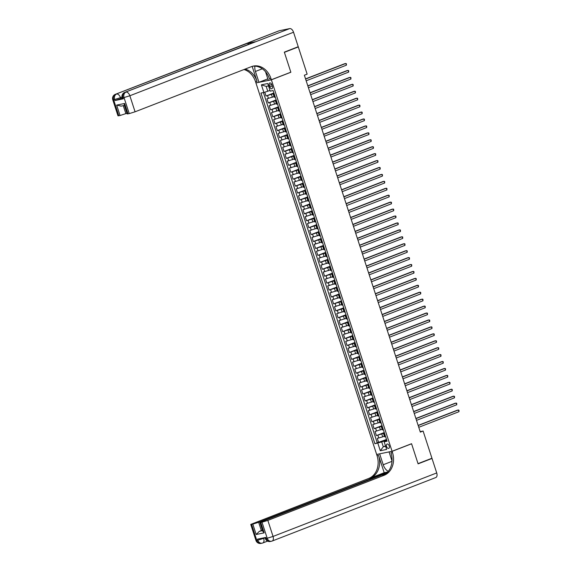 <?xml version="1.0" encoding="UTF-8"?>
<svg xmlns="http://www.w3.org/2000/svg" width="572" height="572" viewBox="0 0 572 572"><rect width="100%" height="100%" fill="white"/><g stroke="black" fill="none" stroke-linecap="round" stroke-linejoin="round"><path stroke-width="0.86" d="M389.232 445.946A2.338 1.351 -111.2 0 0 387.051 444.044A2.338 1.351 -111.2 0 0 386.565 446.496A2.338 1.351 -111.2 0 0 388.738 448.405A2.338 1.351 -111.2 0 0 389.232 445.946M255.956 82.997L376.655 454.454L392.07 451.279L271.378 79.823L256.363 82.84M264.793 92.171L266.044 96.025L273.916 92.964M274.052 96.618L266.945 98.792L268.297 102.953L276.169 99.9M276.305 103.546L269.197 105.727L270.549 109.881L278.421 106.828M278.557 110.475L271.45 112.655L272.801 116.81L280.673 113.756M280.809 117.403L273.702 119.584L275.053 123.745L282.925 120.692M283.061 124.338L275.954 126.512L277.306 130.673L285.178 127.62M285.314 131.267L278.207 133.448L279.558 137.602L287.43 134.549M287.566 138.195L280.459 140.376L281.81 144.53L289.675 141.477M289.818 145.124L282.711 147.304L284.062 151.466L291.927 148.413M292.07 152.059L284.963 154.233L286.315 158.394L294.18 155.341M294.323 158.987L287.215 161.168L288.567 165.322L296.432 162.269M296.575 165.916L289.468 168.096L290.819 172.251L298.684 169.198M298.827 172.844L291.72 175.025L293.064 179.186L300.936 176.133M301.079 179.78L293.965 181.953L295.316 186.114L303.189 183.061M303.324 186.708L296.217 188.889L297.569 193.043L305.441 189.99M305.577 193.636L298.47 195.817L299.821 199.971L307.693 196.918M307.829 200.572L300.722 202.745L302.073 206.907L309.945 203.854M310.081 207.5L302.974 209.674L304.325 213.835L312.198 210.782M312.333 214.428L305.226 216.609L306.578 220.763L314.45 217.71M314.586 221.357L307.479 223.538L308.83 227.692L316.702 224.639M316.838 228.292L309.731 230.466L311.082 234.627L318.954 231.574M319.09 235.221L311.983 237.394L313.334 241.556L321.199 238.503M321.342 242.149L314.235 244.33L315.587 248.484L323.452 245.431M323.595 249.077L316.488 251.258L317.839 255.412L325.704 252.359M325.847 256.013L318.74 258.187L320.091 262.348L327.956 259.295M328.099 262.941L320.992 265.115L322.343 269.276L330.208 266.223M330.351 269.87L323.244 272.05L324.596 276.204L332.461 273.151M332.604 276.798L325.489 278.979L326.841 283.133L334.713 280.08M334.849 283.733L327.742 285.907L329.093 290.068L336.965 287.015M337.101 290.662L329.994 292.835L331.345 296.997L339.217 293.944M339.353 297.59L332.246 299.771L333.598 303.925L341.47 300.872M341.606 304.518L334.498 306.699L335.85 310.861L343.722 307.8M343.858 311.454L336.751 313.628L338.102 317.789L345.974 314.736M346.11 318.382L339.003 320.556L340.354 324.717L348.226 321.664M348.362 325.311L341.255 327.491L342.607 331.646L350.479 328.593M350.615 332.239L343.507 334.42L344.859 338.581L352.731 335.521M352.867 339.175L345.76 341.348L347.111 345.509L354.976 342.456M355.119 346.103L348.012 348.284L349.363 352.438L357.228 349.385M357.371 353.031L350.264 355.212L351.616 359.366L359.481 356.313M359.624 359.96L352.516 362.14L353.868 366.302L361.733 363.249M361.876 366.895L354.769 369.069L356.12 373.23L363.985 370.177M364.128 373.823L357.021 376.004L358.365 380.158L366.237 377.105M366.38 380.752L359.266 382.933L360.617 387.087L368.49 384.034M368.625 387.68L361.518 389.861L362.87 394.022L370.742 390.969M370.878 394.616L363.771 396.789L365.122 400.951L372.994 397.897M373.13 401.544L366.023 403.725L367.374 407.879L375.246 404.826M375.382 408.472L368.275 410.653L369.626 414.807L377.499 411.754M377.634 415.401L370.527 417.581L371.879 421.743L379.751 418.69M379.887 422.336L372.78 424.51L374.131 428.671L382.003 425.618M382.139 429.265L375.032 431.445L376.383 435.599L384.255 432.546M290.433 72.351L290.862 72.258L284.391 52.338L298.305 46.933L307.143 74.138L304.361 75.218L420.327 432.117L423.108 431.038L420.17 431.646M269.262 85.357L269.762 86.88A2.267 1.308 -111.2 0 0 271.872 88.731A2.267 1.308 -111.2 0 0 272.343 86.351L271.85 84.828A2.267 1.308 -111.2 0 0 269.734 82.976A2.267 1.308 -111.2 0 0 269.262 85.357L271.693 84.42M386.829 440.476L384.155 441.82L387.072 441.219L273.13 90.548L270.213 91.148L267.739 83.526L261.404 84.835L263.878 92.457L260.961 93.057L374.903 443.729L381.71 441.92L383.29 446.768L385.607 446.289M384.155 441.82L386.629 449.442L380.294 450.75L377.82 443.121M384.42 433.061L376.383 435.599M384.391 436.193L382.697 436.851L381.796 434.077M382.167 426.133L374.131 428.671M379.915 419.204L371.879 421.743M377.663 412.269L369.626 414.807M375.411 405.341L367.374 407.879M373.158 398.412L365.122 400.951M370.906 391.484L362.87 394.022M368.654 384.548L360.617 387.087M366.409 377.62L358.365 380.158M364.157 370.692L356.12 373.23M361.904 363.763L353.868 366.302M359.652 356.828L351.616 359.366M357.4 349.9L349.363 352.438M355.148 342.971L347.111 345.509M352.895 336.043L344.859 338.581M350.643 329.107L342.607 331.646M348.391 322.179L340.354 324.717M346.139 315.251L338.102 317.789M343.886 308.315L335.85 310.861M341.634 301.387L333.598 303.925M339.382 294.458L331.345 296.997M337.13 287.53L329.093 290.068M334.877 280.595L326.841 283.133M332.632 273.666L324.596 276.204M330.38 266.738L322.343 269.276M328.128 259.81L320.091 262.348M325.876 252.874L317.839 255.412M323.623 245.946L315.587 248.484M321.371 239.017L313.334 241.556M319.119 232.089L311.082 234.627M316.867 225.153L308.83 227.692M314.614 218.225L306.578 220.763M312.362 211.297L304.325 213.835M310.11 204.368L302.073 206.907M307.858 197.433L299.821 199.971M305.605 190.505L297.569 193.043M303.353 183.576L295.316 186.114M301.108 176.648L293.064 179.186M298.856 169.712L290.819 172.251M296.603 162.784L288.567 165.322M294.351 155.856L286.315 158.394M292.099 148.927L284.062 151.466M289.847 141.992L281.81 144.53M287.594 135.064L279.558 137.602M285.342 128.135L277.306 130.673M283.09 121.207L275.053 123.745M280.838 114.271L272.801 116.81M278.585 107.343L270.549 109.881M276.333 100.415L268.297 102.953M274.081 93.486L266.044 96.025M263.427 92.55L377.241 442.821L386.5 439.475M382.697 436.851L377.284 438.374L378.635 442.528M275.254 97.083L274.253 97.211L273.352 94.444L274.238 93.972M274.353 94.308L273.352 94.444M276.605 101.237L275.604 101.373L276.49 100.901M275.604 101.373L276.498 104.147L277.506 104.011M278.857 108.172L277.849 108.301L278.743 107.829M277.849 108.301L278.75 111.075L279.758 110.939M281.109 115.101L280.101 115.229L280.995 114.757M280.101 115.229L281.002 118.004L282.01 117.875M283.362 122.029L282.353 122.165L283.247 121.693M282.353 122.165L283.254 124.932L284.263 124.803M285.614 128.957L284.606 129.093L285.5 128.621M284.606 129.093L285.507 131.867L286.515 131.732M287.866 135.893L286.858 136.022L287.752 135.55M286.858 136.022L287.759 138.796L288.76 138.66M290.111 142.821L289.11 142.95L290.004 142.478M289.11 142.95L290.011 145.724L291.012 145.595M292.363 149.75L291.363 149.885L292.256 149.414M291.363 149.885L292.263 152.653L293.264 152.524M294.616 156.678L293.615 156.814L294.508 156.342M293.615 156.814L294.516 159.588L295.517 159.452M296.868 163.613L295.867 163.742L296.761 163.27M295.867 163.742L296.768 166.516L297.769 166.38M299.12 170.542L298.119 170.67L299.013 170.199M298.119 170.67L299.02 173.445L300.021 173.316M301.373 177.47L300.372 177.606L301.265 177.134M300.372 177.606L301.272 180.373L302.273 180.244M303.625 184.406L302.624 184.534L303.517 184.062M302.624 184.534L303.525 187.309L304.526 187.173M305.877 191.334L304.876 191.463L305.763 190.991M304.876 191.463L305.777 194.237L306.778 194.101M308.129 198.262L307.128 198.391L308.015 197.919M307.128 198.391L308.029 201.165L309.03 201.037M310.382 205.191L309.373 205.327L310.267 204.855M309.373 205.327L310.274 208.094L311.282 207.965M312.634 212.126L311.626 212.255L312.519 211.783M311.626 212.255L312.526 215.029L313.535 214.893M314.886 219.055L313.878 219.183L314.772 218.711M313.878 219.183L314.779 221.957L315.787 221.822M317.138 225.983L316.13 226.119L317.024 225.64M316.13 226.119L317.031 228.886L318.039 228.757M319.39 232.911L318.382 233.047L319.276 232.575M318.382 233.047L319.283 235.814L320.291 235.685M321.636 239.847L320.635 239.975L321.528 239.504M320.635 239.975L321.535 242.75L322.536 242.614M323.888 246.775L322.887 246.904L323.781 246.432M322.887 246.904L323.788 249.678L324.789 249.549M326.14 253.703L325.139 253.839L326.033 253.36M325.139 253.839L326.04 256.606L327.041 256.478M328.392 260.632L327.391 260.768L328.285 260.296M327.391 260.768L328.292 263.542L329.293 263.406M330.645 267.567L329.644 267.696L330.537 267.224M329.644 267.696L330.544 270.47L331.546 270.334M332.897 274.496L331.896 274.624L332.79 274.152M331.896 274.624L332.797 277.399L333.798 277.27M335.149 281.424L334.148 281.56L335.042 281.081M334.148 281.56L335.049 284.327L336.05 284.198M337.401 288.352L336.4 288.488L337.294 288.016M336.4 288.488L337.301 291.262L338.302 291.127M339.654 295.288L338.653 295.417L339.539 294.945M338.653 295.417L339.553 298.191L340.555 298.055M341.906 302.216L340.898 302.345L341.791 301.873M340.898 302.345L341.799 305.119L342.807 304.99M344.158 309.145L343.15 309.28L344.044 308.808M343.15 309.28L344.051 312.047L345.059 311.919M346.41 316.073L345.402 316.209L346.296 315.737M345.402 316.209L346.303 318.983L347.311 318.847M348.663 323.008L347.654 323.137L348.548 322.665M347.654 323.137L348.555 325.911L349.563 325.775M350.915 329.937L349.907 330.065L350.8 329.594M349.907 330.065L350.808 332.84L351.816 332.711M353.16 336.865L352.159 337.001L353.053 336.529M352.159 337.001L353.06 339.768L354.061 339.639M355.412 343.793L354.411 343.929L355.305 343.457M354.411 343.929L355.312 346.703L356.313 346.568M357.664 350.729L356.663 350.858L357.557 350.386M356.663 350.858L357.564 353.632L358.565 353.496M359.917 357.657L358.916 357.786L359.809 357.314M358.916 357.786L359.817 360.56L360.818 360.432M362.169 364.586L361.168 364.721L362.062 364.25M361.168 364.721L362.069 367.489L363.07 367.36M364.421 371.514L363.42 371.65L364.314 371.178M363.42 371.65L364.321 374.424L365.322 374.288M366.673 378.449L365.672 378.578L366.566 378.106M365.672 378.578L366.573 381.352L367.574 381.217M368.926 385.378L367.925 385.507L368.818 385.035M367.925 385.507L368.826 388.281L369.827 388.152M371.178 392.306L370.177 392.442L371.064 391.97M370.177 392.442L371.078 395.209L372.079 395.08M373.43 399.235L372.429 399.37L373.316 398.898M372.429 399.37L373.323 402.145L374.331 402.009M375.682 406.17L374.674 406.299L375.568 405.827M374.674 406.299L375.575 409.073L376.583 408.937M377.935 413.098L376.927 413.227L377.82 412.755M376.927 413.227L377.827 416.001L378.836 415.873M380.187 420.027L379.179 420.163L380.073 419.691M379.179 420.163L380.08 422.93L381.088 422.801M382.439 426.962L381.431 427.091L382.325 426.619M381.431 427.091L382.332 429.865L383.34 429.729M384.691 433.891L383.683 434.019L384.577 433.547M383.683 434.019L384.584 436.793L385.585 436.658M268.511 85.922L266.195 86.401L267.775 91.248L263.878 92.457M269.97 90.397L267.775 91.248M298.305 46.933L297.018 47.197M392.07 451.279L411.554 443.715L418.032 463.642L431.946 458.243L423.108 431.038M290.862 72.258L271.378 79.823M385.485 445.917L383.29 446.768L380.294 450.75M386.672 439.99L381.71 441.92M377.241 442.821L374.903 443.729M266.195 86.401L261.404 84.835M305.612 79.058L345.838 63.449L346.403 65.179L306.17 80.795M305.555 78.893L344.794 63.664L346.417 63.757L346.403 65.179M122.258 98.169L114.979 100.536L123.316 98.82L122.487 98.877L122.151 97.833L122.98 97.776L123.316 98.82M284.32 52.131L290.841 72.194L271.357 79.751L270.971 78.571A18.275 14.858 78.4 0 0 253.367 66.073A18.275 14.858 78.4 0 0 251.423 66.645L135.071 111.797L129.236 113.606L124.017 97.562L122.98 97.776A4.383 3.568 78.4 0 1 124.968 92.321L289.682 28.6A4.383 2.531 68.8 0 1 293.536 32.239L298.241 46.725L284.32 52.131M254.912 66.152A8.223 4.74 -111.2 0 0 255.434 71.457L258.959 82.304L255.934 82.926L255.555 81.753A18.275 14.858 78.4 0 0 244.008 69.527M271.357 79.751L268.332 80.373L265.537 71.765M252.159 66.388L257.057 81.439A18.275 14.858 78.4 0 0 245.095 69.105M121.178 106.092L116.667 105.105L124.624 103.468L128.006 113.857L129.236 113.606M128.006 113.857L127.17 113.921L124.317 105.134M279.265 30.745L115.587 94.258A4.383 2.531 -111.2 0 0 115.358 94.323L279.029 30.817A4.383 2.531 68.8 0 1 279.265 30.745L289.682 28.6M255.241 41.777L124.968 92.321A4.383 2.531 -111.2 0 0 124.732 92.392L255.005 41.842A4.383 2.531 68.8 0 1 255.241 41.777L246.904 43.493A4.383 2.531 68.8 0 1 248.913 44.208M267.839 78.857L258.959 82.304M126.963 113.27L120.041 115.501L116.667 105.105M114.979 100.536L114.643 99.492L113.599 99.707L118.812 115.751L120.041 115.501M118.812 115.751L117.982 115.816L112.77 99.771L113.599 99.707A4.383 3.568 78.4 0 1 115.587 94.258L246.904 43.493M270.971 78.571L269.469 78.879A18.275 14.858 78.4 0 0 252.624 66.252M124.624 103.468C124.103 104.762 124.16 105.384 124.803 105.341M265.036 537.594L265.337 538.531L266.166 538.466A4.383 3.568 78.4 0 0 270.392 541.469L271.435 541.255A4.383 4.383 0 0 0 272.136 541.048A4.383 2.531 -111.2 0 1 271.9 541.112A4.383 3.568 -101.6 0 1 271.435 541.255A4.383 3.568 -101.6 0 1 267.21 538.252L261.997 522.207L267.839 520.398L273.051 536.443L267.21 538.252L266.166 538.466L265.83 537.43L257.493 539.146L257.829 540.183L255.963 540.461L250.743 524.417L251.58 524.36L256.792 540.397A4.383 3.568 78.4 0 0 261.018 543.4A4.383 4.383 0 0 1 255.963 540.461M436.722 472.937A4.383 2.531 68.8 0 1 435.807 477.534L272.136 541.048A4.383 2.531 -111.2 0 0 273.051 536.443L436.722 472.937L432.017 458.451L418.096 463.849L411.583 443.786L411.154 443.872M380.101 453.746L379.694 453.903L383.219 464.75A8.223 4.74 -111.2 0 0 388.331 471.307M379.694 453.903L376.676 454.526L377.055 455.705A18.275 14.858 -101.6 0 1 368.768 478.428L250.743 524.417M384.191 472.722L378.557 455.391A18.275 14.858 -101.6 0 1 370.27 478.12L384.191 472.722L387.759 471.986M411.583 443.786L392.092 451.351L392.478 452.523A18.275 14.858 -101.6 0 1 384.191 475.253L267.839 520.398M392.092 451.351L389.074 451.973L392.027 461.075M386.529 473.208L261.604 521.685L259.938 522.522L262.791 531.302L264.142 532.861L256.185 534.498L252.81 524.102L251.58 524.36M252.81 524.102L258.651 522.293L261.347 530.609L259.345 531.324L262.577 530.659M387.458 472.308L258.651 522.293M432.017 458.451L430.73 458.715M389.482 451.816L389.074 451.973M377.084 454.368L376.676 454.526M259.938 522.522L260.768 522.465L264.142 532.861M261.997 522.207L260.768 522.465M262.426 530.194L261.347 530.609M392.478 452.523L390.976 452.838A18.275 14.858 -101.6 0 1 382.689 475.561L384.191 475.253M256.185 534.498L259.345 531.324M307.865 85.986L348.091 70.377L348.648 72.115L308.422 87.723M307.808 85.821L347.047 70.592L348.67 70.685L348.648 72.115M310.117 92.921L350.343 77.313L350.901 79.043L310.675 94.652M310.06 92.75L349.299 77.527L350.922 77.613L350.901 79.043M312.362 99.85L352.595 84.241L353.153 85.972L312.927 101.58M312.312 99.678L351.551 84.456L353.174 84.542L353.153 85.972M314.614 106.778L354.84 91.17L355.405 92.907L315.179 108.516M314.564 106.614L353.803 91.384L355.426 91.477L355.405 92.907M316.867 113.706L357.092 98.098L357.657 99.835L317.431 115.444M316.817 113.542L356.056 98.312L357.679 98.405L357.657 99.835M319.119 120.642L359.345 105.034L359.91 106.764L319.684 122.372M319.069 120.47L358.308 105.248L359.924 105.334L359.91 106.764M321.371 127.57L361.597 111.962L362.162 113.692L321.936 129.301M321.321 127.399L360.56 112.176L362.176 112.262L362.162 113.692M323.623 134.499L363.849 118.89L364.414 120.628L324.188 136.236M323.573 134.334L362.812 119.105L364.428 119.198L364.414 120.628M325.876 141.434L366.101 125.819L366.666 127.556L326.44 143.164M325.818 141.263L365.058 126.04L366.681 126.126L366.666 127.556M328.128 148.362L368.354 132.754L368.919 134.484L328.693 150.093M328.071 148.191L367.31 132.969L368.933 133.054L368.919 134.484M330.38 155.291L370.606 139.682L371.171 141.413L330.945 157.021M330.323 155.119L369.562 139.897L371.185 139.983L371.171 141.413M332.632 162.219L372.858 146.611L373.423 148.348L333.197 163.957M332.575 162.055L371.814 146.825L373.437 146.918L373.423 148.348M334.885 169.155L375.11 153.546L375.675 155.277L335.449 170.885M334.827 168.983L374.067 153.761L375.69 153.847L375.675 155.277M337.137 176.083L377.363 160.475L377.928 162.205L337.695 177.813M337.08 175.911L376.319 160.689L377.942 160.775L377.928 162.205M339.389 183.011L379.615 167.403L380.173 169.133L339.947 184.742M339.332 182.847L378.571 167.617L380.194 167.703L380.173 169.133M341.641 189.94L381.867 174.331L382.425 176.069L342.199 191.677M341.584 189.775L380.823 174.546L382.446 174.639L382.425 176.069M343.894 196.875L384.119 181.267L384.677 182.997L344.451 198.606M343.836 196.704L383.076 181.481L384.699 181.567L384.677 182.997M346.139 203.804L386.372 188.195L386.929 189.925L346.703 205.534M346.089 203.632L385.328 188.41L386.951 188.495L386.929 189.925M348.391 210.732L388.617 195.123L389.182 196.854L348.956 212.462M348.341 210.567L387.58 195.338L389.203 195.424L389.182 196.854M350.643 217.66L390.869 202.052L391.434 203.789L351.208 219.398M350.593 217.496L389.832 202.266L391.455 202.359L391.434 203.789M352.895 224.596L393.121 208.987L393.686 210.718L353.46 226.326M352.845 224.424L392.085 209.202L393.7 209.288L393.686 210.718M355.148 231.524L395.374 215.916L395.938 217.646L355.712 233.254M355.098 231.353L394.337 216.13L395.953 216.216L395.938 217.646M357.4 238.452L397.626 222.844L398.191 224.574L357.965 240.183M357.343 238.288L396.582 223.059L398.205 223.151L398.191 224.574M359.652 245.381L399.878 229.772L400.443 231.51L360.217 247.118M359.595 245.216L398.834 229.987L400.457 230.08L400.443 231.51M361.904 252.316L402.13 236.708L402.695 238.438L362.469 254.047M361.847 252.145L401.086 236.922L402.709 237.008L402.695 238.438M364.157 259.245L404.383 243.636L404.947 245.367L364.721 260.975M364.099 259.073L403.339 243.851L404.962 243.937L404.947 245.367M366.409 266.173L406.635 250.565L407.2 252.295L366.974 267.903M366.352 266.009L405.591 250.779L407.214 250.872L407.2 252.295M368.661 273.101L408.887 257.493L409.452 259.23L369.219 274.839M368.604 272.937L407.843 257.707L409.466 257.8L409.452 259.23M370.913 280.037L411.139 264.428L411.704 266.159L371.471 281.767M370.856 279.865L410.095 264.643L411.718 264.729L411.704 266.159M373.166 286.965L413.392 271.357L413.949 273.087L373.723 288.696M373.108 286.794L412.348 271.571L413.971 271.657L413.949 273.087M375.418 293.894L415.644 278.285L416.202 280.015L375.976 295.624M375.361 293.729L414.6 278.5L416.223 278.593L416.202 280.015M377.663 300.822L417.896 285.213L418.454 286.951L378.228 302.559M377.613 300.657L416.852 285.428L418.475 285.521L418.454 286.951M379.915 307.757L420.141 292.149L420.706 293.879L380.48 309.488M379.865 307.586L419.104 292.363L420.727 292.449L420.706 293.879M382.167 314.686L422.393 299.077L422.958 300.808L382.732 316.416M382.117 314.514L421.357 299.292L422.98 299.378L422.958 300.808M384.42 321.614L424.646 306.006L425.211 307.736L384.985 323.352M384.37 321.45L423.609 306.22L425.225 306.313L425.211 307.736M386.672 328.542L426.898 312.934L427.463 314.671L387.237 330.28M386.622 328.378L425.861 313.149L427.477 313.242L427.463 314.671M388.924 335.478L429.15 319.87L429.715 321.6L389.489 337.208M388.867 335.306L428.106 320.084L429.729 320.17L429.715 321.6M391.176 342.406L431.402 326.798L431.967 328.528L391.741 344.137M391.119 342.235L430.358 327.012L431.982 327.098L431.967 328.528M393.429 349.335L433.655 333.726L434.219 335.464L393.994 351.072M393.372 349.17L432.611 333.941L434.234 334.034L434.219 335.464M395.681 356.263L435.907 340.655L436.472 342.392L396.246 358M395.624 356.099L434.863 340.869L436.486 340.962L436.472 342.392M397.933 363.199L438.159 347.59L438.724 349.32L398.498 364.929M397.876 363.027L437.115 347.805L438.738 347.89L438.724 349.32M400.185 370.127L440.411 354.518L440.976 356.249L400.75 371.857M400.128 369.955L439.368 354.733L440.991 354.819L440.976 356.249M402.438 377.055L442.664 361.447L443.228 363.184L402.995 378.793M402.381 376.891L441.62 361.661L443.243 361.754L443.228 363.184M404.69 383.991L444.916 368.375L445.474 370.113L405.248 385.721M404.633 383.819L443.872 368.597L445.495 368.683L445.474 370.113M406.942 390.919L447.168 375.311L447.726 377.041L407.5 392.649M406.885 390.748L446.124 375.525L447.747 375.611L447.726 377.041M409.194 397.847L449.42 382.239L449.978 383.969L409.752 399.578M409.137 397.676L448.377 382.453L450 382.539L449.978 383.969M411.44 404.776L451.673 389.167L452.23 390.905L412.004 406.513M411.39 404.611L450.629 389.382L452.252 389.475L452.23 390.905M413.692 411.711L453.918 396.103L454.483 397.833L414.257 413.442M413.642 411.54L452.881 396.317L454.504 396.403L454.483 397.833M415.944 418.64L456.17 403.031L456.735 404.762L416.509 420.37M415.894 418.468L455.133 403.246L456.756 403.332L456.735 404.762M418.196 425.568L458.422 409.96L458.987 411.69L418.761 427.298M418.146 425.404L457.386 410.174L459.001 410.26L458.987 411.69M380.444 429.922L379.543 427.148M378.192 422.994L377.291 420.22M375.94 416.058L375.039 413.291M373.695 409.13L372.794 406.356M371.442 402.202L370.542 399.428M369.19 395.273L368.289 392.499M366.938 388.338L366.037 385.571M364.686 381.41L363.785 378.635M362.433 374.481L361.533 371.707M360.181 367.553L359.28 364.779M357.929 360.617L357.028 357.85M355.677 353.689L354.776 350.915M353.424 346.761L352.524 343.986M351.172 339.832L350.271 337.058M348.92 332.897L348.019 330.13M346.668 325.968L345.767 323.194M344.415 319.04L343.515 316.266M342.163 312.105L341.269 309.338M339.918 305.176L339.017 302.409M337.666 298.248L336.765 295.474M335.414 291.32L334.513 288.545M333.161 284.384L332.26 281.617M330.909 277.456L330.008 274.682M328.657 270.527L327.756 267.753M326.405 263.599L325.504 260.825M324.152 256.664L323.252 253.897M321.9 249.735L320.999 246.961M319.648 242.807L318.747 240.033M317.396 235.878L316.495 233.104M315.143 228.943L314.243 226.176M312.891 222.015L311.99 219.24M310.639 215.086L309.738 212.312M308.394 208.158L307.493 205.384M306.142 201.222L305.241 198.455M303.889 194.294L302.988 191.52M301.637 187.366L300.736 184.592M299.385 180.437L298.484 177.663M297.133 173.502L296.232 170.735M294.88 166.574L293.979 163.799M292.628 159.645L291.727 156.871M290.376 152.717L289.475 149.943M288.124 145.781L287.223 143.014M285.871 138.853L284.97 136.079M283.619 131.925L282.718 129.15M281.367 124.996L280.466 122.222M279.115 118.061L278.214 115.294M276.869 111.132L275.969 108.358M274.617 104.204L273.716 101.43M272.365 97.276L271.464 94.502M268.468 98.477L267.567 95.71M378.807 438.059L377.906 435.285M376.555 431.131L375.654 428.356M374.303 424.195L373.402 421.428M372.05 417.267L371.149 414.5M369.798 410.338L368.897 407.564M367.546 403.41L366.645 400.636M365.293 396.475L364.393 393.708M363.041 389.546L362.14 386.779M360.789 382.618L359.888 379.844M358.537 375.69L357.636 372.915M356.284 368.754L355.384 365.987M354.032 361.826L353.131 359.052M351.78 354.897L350.886 352.123M349.535 347.969L348.634 345.195M347.283 341.034L346.382 338.267M345.03 334.105L344.13 331.331M342.778 327.177L341.877 324.403M340.526 320.248L339.625 317.474M338.274 313.313L337.373 310.546M336.021 306.385L335.12 303.61M333.769 299.456L332.868 296.682M331.517 292.528L330.616 289.754M329.265 285.592L328.364 282.825M327.012 278.664L326.111 275.89M324.76 271.736L323.859 268.962M322.508 264.807L321.607 262.033M320.256 257.872L319.355 255.105M318.011 250.944L317.11 248.169M315.758 244.015L314.857 241.241M313.506 237.087L312.605 234.313M311.254 230.151L310.353 227.384M309.002 223.223L308.101 220.449M306.749 216.295L305.848 213.52M304.497 209.366L303.596 206.592M302.245 202.431L301.344 199.664M299.993 195.502L299.092 192.728M297.74 188.574L296.839 185.8M295.488 181.639L294.587 178.872M293.236 174.71L292.335 171.943M290.984 167.782L290.083 165.008M288.731 160.854L287.83 158.079M286.479 153.918L285.585 151.151M284.234 146.99L283.333 144.215M281.982 140.061L281.081 137.287M279.729 133.133L278.829 130.359M277.477 126.197L276.576 123.43M275.225 119.269L274.324 116.495M272.973 112.341L272.072 109.567M270.72 105.412L269.82 102.638M274.803 97.176L273.902 94.401M277.055 104.104L276.154 101.33M279.308 111.032L278.407 108.265M281.56 117.968L280.659 115.194M283.812 124.896L282.911 122.122M286.064 131.825L285.163 129.05M288.317 138.753L287.416 135.986M290.569 145.688L289.668 142.914M292.814 152.617L291.913 149.843M295.066 159.545L294.165 156.771M297.318 166.473L296.418 163.706M299.571 173.409L298.67 170.635M301.823 180.337L300.922 177.563M304.075 187.266L303.174 184.491M306.327 194.194L305.427 191.427M308.58 201.13L307.679 198.355M310.832 208.058L309.931 205.284M313.084 214.986L312.183 212.212M315.336 221.915L314.436 219.147M317.589 228.85L316.688 226.076M319.841 235.778L318.94 233.004M322.093 242.707L321.192 239.94M324.338 249.635L323.445 246.868M326.591 256.571L325.69 253.796M328.843 263.499L327.942 260.725M331.095 270.427L330.194 267.66M333.347 277.363L332.446 274.589M335.6 284.291L334.699 281.517M337.852 291.219L336.951 288.445M340.104 298.148L339.203 295.381M342.356 305.083L341.455 302.309M344.609 312.012L343.708 309.238M346.861 318.94L345.96 316.166M349.113 325.868L348.212 323.101M351.365 332.804L350.464 330.03M353.618 339.732L352.717 336.958M355.87 346.661L354.969 343.886M358.115 353.589L357.214 350.822M360.367 360.524L359.466 357.75M362.619 367.453L361.718 364.679M364.872 374.381L363.971 371.607M367.124 381.309L366.223 378.542M369.376 388.245L368.475 385.471M371.628 395.173L370.727 392.399M373.881 402.102L372.98 399.327M376.133 409.03L375.232 406.263M378.385 415.966L377.484 413.191M380.637 422.894L379.736 420.12M382.89 429.822L381.989 427.048M385.142 436.751L384.241 433.984M272.208 85.936L269.762 86.88M257.057 81.439L255.555 81.753M293.536 32.239L129.858 95.753L135.071 111.797M121.979 97.104L120.485 97.683L120.821 98.72M123.28 105.677L125.883 113.685M129.858 95.753A4.383 2.531 -111.2 0 0 126.012 92.106A4.383 3.568 -101.6 0 0 124.017 97.562L129.858 95.753M120.485 97.683A4.383 2.531 -111.2 0 0 116.631 94.044A4.383 3.568 -101.6 0 0 114.643 99.492L120.485 97.683M262.305 68.797L255.434 71.457M378.557 455.391L377.055 455.705M370.27 478.12L368.768 478.428M263.52 537.902L263.671 538.374L265.108 537.816M263.671 538.374L257.829 540.183A4.383 3.568 -101.6 0 0 262.055 543.186A4.383 4.383 0 0 0 262.762 542.978A4.383 2.531 -111.2 0 0 263.671 538.374M261.018 543.4L262.055 543.186A4.383 3.568 -101.6 0 0 262.527 543.05A4.383 2.531 -111.2 0 0 262.762 542.978L267.574 541.112M392.013 461.339L383.219 464.75M124.732 92.392A4.383 4.383 0 0 0 122.151 97.833M115.358 94.323A4.383 4.383 0 0 0 112.77 99.771M124.417 105.441L120.835 106.177M265.337 538.531A4.383 4.383 0 0 0 270.392 541.469"/></g></svg>

